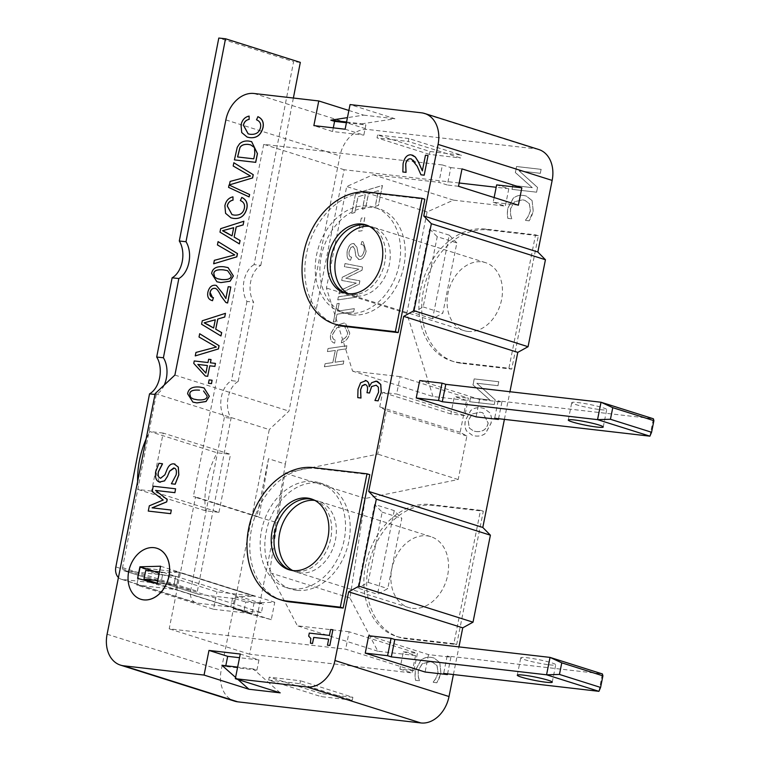 <?xml version="1.0" encoding="UTF-8"?>
<svg xmlns="http://www.w3.org/2000/svg" width="761" height="761" viewBox="0 0 761 761"><rect width="100%" height="100%" fill="white"/><g stroke="black" fill="none" stroke-linecap="round" stroke-linejoin="round"><path stroke-width="0.57" stroke-dasharray="3.81 2.85" d="M157.213 583.183L173.917 584.962L175.61 576.258L158.278 574.412L145.731 570.446M156.481 583.44L156.3 584.305L175.829 589.518L179.301 572.129L158.621 572.71L158.278 574.412M345.123 129.218L363.825 135.116L365.851 124.975L362.112 123.786L394.93 118.745L350.05 104.571M408.533 379.273L400.124 376.619L396.643 394.017L464.904 415.573L468.386 398.174L408.533 379.273M442.417 164.956L450.835 167.61L447.354 185.009L438.935 182.345L442.417 164.956L263.725 144.333L204.909 438.64L193.323 496.629L195.558 496.895L169.199 628.824L345.656 649.181L413.917 670.736L417.399 653.338L349.137 631.782L345.656 649.181M151.61 491.073L138.207 489.523L205.537 510.783L218.94 512.334L151.61 491.073L163.196 433.076L230.526 454.336L217.123 452.795L149.803 431.535A77.232 57.998 -72.5 0 0 146.074 439.173M175.686 576.286L263.116 603.892L245.784 602.037L244.053 610.741L232.771 607.288L234.464 598.584L235.035 598.65L235.377 596.938L254.935 596.234L216.971 591.849L140.29 567.639L139.339 572.405L175.686 576.286L173.993 584.99L137.598 581.1L139.339 572.405L124.224 570.788L199.03 594.417A2.968 2.235 107.5 0 1 198.707 594.341A2.968 2.235 107.5 0 1 197.356 591.268L231.049 418.198A22.278 14.545 -83.9 0 1 238.222 381.385L231.506 380.671A22.278 14.545 96.1 0 0 224.343 417.485L231.049 418.198M118.431 577.532A11.881 8.923 107.5 0 0 121.208 579.226A11.881 8.923 107.5 0 0 122.531 579.492L137.598 581.1L136.809 585.038L213.489 609.247L216.971 591.849M155.187 393.561L269.27 429.585L221.185 670.241A29.708 22.307 -72.5 0 0 234.578 701.147M400.124 376.619L352.6 371.14L326.412 288.019L346.693 186.54L373.023 174.745L438.935 182.345M349.137 631.782L297.418 625.818L269.546 572.633L284.871 473.085L377.779 454.136L386.464 410.645L379.729 406.897L382.621 392.4L396.643 394.017M140.29 567.639L179.377 572.148L175.905 589.547L136.809 585.038M235.587 677.414L237.955 679.516M225.798 665.751L225.656 666.484L221.917 665.304M351.848 314.845A54.954 41.265 107.5 0 1 346.027 313.608A54.954 41.265 107.5 0 1 323.216 248.78A54.954 41.265 107.5 0 1 379.111 208.799A54.954 41.265 107.5 0 1 403.007 269.822A54.954 41.265 107.5 0 1 351.848 314.845M347.178 313.37A54.954 41.265 107.5 0 1 341.347 312.124A54.954 41.265 107.5 0 1 318.536 247.296A54.954 41.265 107.5 0 1 374.441 207.325A54.954 41.265 107.5 0 1 398.336 268.348A54.954 41.265 107.5 0 1 347.178 313.37M296.809 590.308A54.954 41.265 107.5 0 1 290.978 589.062A54.954 41.265 107.5 0 1 268.176 524.234A54.954 41.265 107.5 0 1 324.072 484.262A54.954 41.265 107.5 0 1 347.967 545.285A54.954 41.265 107.5 0 1 296.809 590.308M292.129 588.824A54.954 41.265 107.5 0 1 286.307 587.587A54.954 41.265 107.5 0 1 263.496 522.759A54.954 41.265 107.5 0 1 319.392 482.788A54.954 41.265 107.5 0 1 343.297 543.801A54.954 41.265 107.5 0 1 292.129 588.824M137.598 578.398L156.3 584.305M157.127 583.611L175.829 589.518M160.6 566.222L179.301 572.129M154.397 571.378L158.621 572.71M152.162 507.863L171.406 510.079M148.347 511.097L149.327 505.808M149.403 505.837L163.206 500.006M163.282 500.034L152.171 491.577M152.248 491.596L153.246 486.212M153.313 486.241L175.658 488.819M369.152 386.731L371.72 382.754L377.342 381.318M375.078 400.21L378.674 392.2L378.331 387.178M378.407 387.206L376.219 385.218M367.059 392.724L367.335 391.354C368.134 387.216 367.316 384.914 364.89 384.438M357.851 397.67L358.07 389.337L360.59 382.783M360.666 382.812L366.022 380.586M247.192 137.104L241.789 132.566L241.094 124.947C242.198 120 244.89 117.051 249.189 116.11M248.181 133.869L250.283 134.326C256.029 134.783 259.453 132.519 260.576 127.515C261.308 123.805 259.977 121.237 256.581 119.819L256.514 119.8M256.581 119.819L257.941 116.69M229.499 184.913L230.117 181.422M230.193 181.451L250.502 176.029M250.578 176.048L233.189 166.012M233.266 166.041L233.922 162.768M231.049 217.874L225.646 213.337L224.961 205.717C226.055 200.771 228.757 197.822 233.047 196.88M232 214.631L234.141 215.087C239.886 215.553 243.32 213.289 244.433 208.286C245.166 204.576 243.834 202.007 240.447 200.59L240.371 200.571M240.447 200.59L241.798 197.46M213.727 263.81L214.345 260.329M214.421 260.348L234.74 254.925M234.816 254.945L217.427 244.918M217.503 244.937L218.16 241.665M227.606 303.002L225.798 302.412M225.865 302.44L221.004 295.905C218.512 290.654 216.409 288.134 214.707 288.324M212.519 297.456L213.441 297.656M212.547 300.69C208.619 299.691 207.097 296.838 207.991 292.129C209.246 287.325 211.71 285.042 215.382 285.27L216.352 285.47M225.931 298.559L228.224 286.697M228.3 286.716L230.802 287.002M195.33 355.92L195.948 352.438M196.015 352.457L216.333 347.035M216.409 347.054L199.021 337.018M199.097 337.047L199.753 333.775M208.533 383.306L209.132 379.901M209.208 379.929L212.167 380.272M140.804 599.268A26.73 20.081 107.5 0 1 129.218 569.57A26.73 20.081 107.5 0 1 154.103 547.692A26.73 20.081 107.5 0 1 156.899 548.281M193.484 399.04L197.556 399.848C203.996 400.334 207.211 399.059 207.201 396.015L203.625 390.992M192.904 402.103L187.682 393.77C188.566 388.576 192.704 386.36 200.095 387.121L204.053 387.91M207.468 365.546L205.879 373.109M205.365 376.048L193.751 363.397M193.827 363.416L194.245 360.961M194.312 360.98L207.991 362.54M208.067 362.569L208.647 359.268M208.714 359.297L211.111 359.572M210.455 362.845L215.534 363.425M213.708 328.039L215.268 319.829M221.013 336.01L201.655 324.262L202.274 320.771M202.35 320.8L225.541 313.351M217.56 278.745L221.594 279.544C228.034 280.029 231.249 278.754 231.239 275.72L227.625 270.678M216.942 281.798L211.72 273.465C212.604 268.272 216.742 266.055 224.134 266.816L228.091 267.606M232.115 235.929L233.675 227.72M239.42 243.9L220.062 232.153L220.671 228.661M220.747 228.69L243.948 221.251M249.17 196.937L228.642 187.396L229.118 184.999M237.641 156.975L253.774 158.83M253.851 158.859L254.878 153.693L254.574 147.596L250.769 144.904M234.493 159.905L237.327 147.301L239.477 143.905M239.553 143.934C241.998 141.594 245.147 140.652 248.99 141.108L251.653 141.66M328.742 639.173L327.544 645.214M310.526 643.254L310.783 638.393M310.859 638.422L308.757 636.148L309.289 633.095M309.366 633.114L329.418 635.416M329.494 635.435L330.597 629.499M330.674 629.518L332.957 629.785M421.052 174.821L417.256 166.25C414.945 161.218 412.719 158.735 410.569 158.821M402.921 172.005L403.168 163.682C404.557 157.537 407.24 154.597 411.216 154.854L412.481 155.111M422.422 170.864L425.466 155.215M425.542 155.244L428.129 155.539M171.529 483.511L176.219 474.893C176.952 470.593 176.133 468.291 173.774 467.996M159.296 482.074L155.796 471.791L158.897 463.306M158.973 463.335L162.512 463.744M160.191 478.108L164.966 474.845L167.325 469.033C169.066 465.237 171.33 463.535 174.107 463.925L174.982 464.105M282.283 600.334A68.319 51.31 107.5 0 1 252.566 524.472A68.319 51.31 107.5 0 1 316.176 468.5L369.789 474.683M337.323 324.871A68.319 51.31 107.5 0 1 307.615 249.009A68.319 51.31 107.5 0 1 371.216 193.037L424.828 199.22M450.835 167.61L462.003 168.894M458.522 186.293L447.354 185.009M290.283 570.103A37.127 27.881 -72.5 0 0 291.672 570.588A37.127 27.881 -72.5 0 0 329.437 543.582A37.127 27.881 -72.5 0 0 314.027 499.777A37.127 27.881 -72.5 0 0 312.609 499.387M345.77 293.223A35.643 26.768 -72.5 0 0 347.159 293.717A35.643 26.768 -72.5 0 0 383.42 267.786A35.643 26.768 -72.5 0 0 368.628 225.741A35.643 26.768 -72.5 0 0 367.202 225.342M280.21 692.852L253.185 668.909L256.923 670.089L258.959 659.939L240.257 654.032M258.959 659.939L239.525 657.704M268.671 680.068L299.939 683.673L352.305 700.206L321.037 696.6L268.671 680.068L269.251 677.166L321.618 693.699L321.037 696.6M333.289 127.848L332.557 131.51L363.825 135.116M332.557 131.51L313.855 125.603M348.871 110.459L363.663 115.13L347.435 117.632M538.759 149.508A29.708 22.307 -72.5 0 0 535.611 148.833L368.077 129.513A29.708 22.307 -72.5 0 0 339.948 155.929L288.961 411.092L269.27 429.585M408.866 138.55L377.599 134.944L429.965 151.477L461.233 155.092L408.866 138.55L408.286 141.451L460.652 157.984L461.233 155.092M598.926 691.33L602.398 673.932L447.164 656.02L450.902 657.2L428.567 654.622L368.714 635.73M649.913 436.167L653.385 418.769L498.151 400.857L501.889 402.036L479.554 399.458L419.701 380.567M174.887 375.068L288.961 411.092M159.468 571.911L163.063 572.301L161.37 581.004L157.727 580.614M235.035 598.65L245.784 602.037M234.464 598.584L199.03 594.417M163.063 572.301L175.61 576.258M173.993 584.99L261.423 612.595L263.116 603.892M224.343 417.485L190.65 590.555A11.881 8.923 -72.5 0 0 196.024 602.845A11.881 8.923 -72.5 0 0 197.337 603.121L232.771 607.288M244.053 610.741L261.423 612.595M377.599 134.944L377.018 137.846L408.286 141.451M600.448 409.665A17.826 1.693 -168.7 0 0 606.707 409.608A17.826 1.693 -168.7 0 0 589.566 404.462A17.826 1.693 -168.7 0 0 571.758 402.626A17.826 1.693 -168.7 0 0 581.689 406.184A17.826 1.693 -168.7 0 0 600.448 409.665M346.417 122.73L365.851 124.975M549.471 664.829A17.826 1.693 -168.7 0 0 555.72 664.772A17.826 1.693 -168.7 0 0 538.579 659.625A17.826 1.693 -168.7 0 0 520.771 657.789A17.826 1.693 -168.7 0 0 530.702 661.347A17.826 1.693 -168.7 0 0 549.471 664.829M459.178 183.001L344.143 169.732L285.327 464.029L268.5 458.721L256.914 516.709L193.323 496.629M299.939 683.673L300.519 680.772L269.251 677.166M256.923 670.089L225.656 666.484M498.151 400.857L494.669 418.255M501.889 402.036L498.56 418.702M479.554 399.458L476.072 416.857M447.164 656.02L443.682 673.418M450.902 657.2L447.573 673.865M428.567 654.622L425.085 672.02M161.37 581.004L173.917 584.962M164.243 385.066A22.278 14.545 -83.9 0 1 156.243 394.579L155.016 394.445M254.098 264.628A22.278 14.545 96.1 0 0 246.935 301.442L253.641 302.155A22.278 14.545 -83.9 0 1 260.814 265.342L254.098 264.628L293.603 61.67L218.797 38.05M232.59 597.994L230.897 606.698M300.319 62.383L293.603 61.67M260.814 265.342L293.375 98.026M156.243 394.579L122.55 567.649A2.968 2.235 -72.5 0 0 123.891 570.721A2.968 2.235 -72.5 0 0 124.224 570.788M238.222 381.385L253.641 302.155M246.935 301.442L231.506 380.671M213.489 609.247L251.463 613.632L233.056 608.543L233.294 607.345M163.196 433.076L149.803 431.535M205.537 510.783A77.232 57.998 107.5 0 1 206.764 481.761A77.232 57.998 107.5 0 1 217.123 452.795M137.646 481.39A77.232 57.998 -72.5 0 0 138.207 489.523M218.94 512.334L230.526 454.336M268.5 458.721L259.149 516.966L195.558 496.895M285.327 464.029L275.977 522.284L256.914 516.709M254.079 602.845L251.758 614.441L271.277 619.663L274.759 602.265L254.079 602.845L235.377 596.938M274.759 602.265L179.377 572.148M254.906 596.396L178.226 572.186M271.277 619.663L175.905 589.547M174.821 589.261L251.491 613.471M251.758 614.441L233.056 608.543M174.783 589.423L251.463 613.632M178.264 572.025L254.935 596.234M464.904 415.573L450.883 413.955L454.365 396.557L468.386 398.174M413.917 670.736L399.896 669.119L403.378 651.72L417.399 653.338M399.896 669.119L412.053 672.952L415.535 655.554L403.378 651.72M518.365 205.194L493.185 202.283L494.127 197.537M493.185 202.283L505.342 206.126L508.814 188.728L496.657 184.885M415.535 655.554L377.827 651.207L349.965 598.022L365.29 498.474L458.189 479.525L466.883 436.034L460.148 432.286L466.522 400.391L433.019 396.529L352.6 371.14M466.522 400.391L454.365 396.557M275.977 522.284L249.618 654.213L412.053 672.952M249.618 654.213L169.199 628.824M377.827 651.207L297.418 625.818M433.019 396.529L406.831 313.418L427.111 211.929L453.442 200.133L505.342 206.126M453.442 200.133L373.023 174.745M508.814 188.728L496.182 187.273M344.143 169.732L263.725 144.333M352.305 700.206L352.885 697.304L300.519 680.772M352.885 697.304L321.618 693.699M429.965 151.477L429.385 154.378L460.652 157.984M504.4 419.378L509.927 391.725M453.413 674.541L458.94 646.888M355.634 193.456L351.649 213.403L354.816 212.471L357.955 196.757L365.28 194.559L362.35 209.218L365.508 208.267L368.438 193.608L378.36 190.65L375.221 206.364L378.388 205.413L382.374 185.456L355.634 193.456L351.725 213.432L354.883 212.5L358.031 196.785L365.347 194.588L362.426 209.246L365.584 208.286L368.514 193.627L378.436 190.678L375.297 206.393L378.464 205.432L382.45 185.484L355.71 193.475M341.337 342.878C345.922 341.204 348.709 337.941 349.699 333.099L345.561 323.377L343.858 323.025L335.135 325.87L330.655 333.889C329.789 338.997 331.092 342.089 334.555 343.163L335.335 340.291C332.89 339.33 331.977 337.323 332.595 334.26L336.885 327.715L343.297 326.127L344.609 326.393L347.682 333.099C346.93 336.505 344.914 338.731 341.622 339.767L341.413 342.907C345.998 341.223 348.785 337.97 349.775 333.128L345.637 323.396L343.934 323.045L335.211 325.889L330.721 333.908C329.865 339.025 331.168 342.117 334.631 343.192L335.411 340.31C332.966 339.358 332.053 337.342 332.671 334.279L336.961 327.744L343.373 326.146L344.685 326.421L347.758 333.128C347.006 336.533 344.99 338.75 341.699 339.786L341.413 342.907M338.369 296.79L337.751 299.891L356.586 297.104L357.204 294.012L338.369 296.79L337.827 299.91L356.662 297.132L357.28 294.031L338.445 296.819M360.961 244.538L361.665 244.604C363.977 244.804 364.804 246.964 364.148 251.092C363.178 254.821 361.77 256.6 359.915 256.447L358.46 255.468L356.814 247.03L353.58 243.53C350.526 243.425 348.395 245.946 347.197 251.092C346.521 256.904 347.615 259.929 350.498 260.157L351.639 257.208L350.498 256.895C349.118 256.134 348.681 254.241 349.194 251.216L350.869 247.373L353.266 246.593L354.721 248.828L355.986 256.495L359.116 259.558C362.445 259.558 364.795 256.771 366.146 251.197L363.235 241.836L361.865 241.551L361.037 244.566L361.599 244.576C363.91 244.776 364.728 246.935 364.072 251.063C363.102 254.792 361.694 256.581 359.839 256.419L358.536 255.487L356.89 247.049L353.656 243.549C350.593 243.444 348.471 245.974 347.273 251.111C346.588 256.923 347.691 259.948 350.574 260.176L351.715 257.237L350.564 256.923C349.194 256.162 348.757 254.26 349.27 251.235L350.935 247.392L352.923 246.526L354.645 248.799L355.92 256.476L359.04 259.53C362.369 259.539 364.719 256.752 366.07 251.168L363.168 241.808L361.789 241.522L361.037 244.566M354.226 243.663L353.58 243.53L354.226 243.663M349.965 260.043L350.574 260.176L349.965 260.043M351.639 257.208L350.498 256.895L351.639 257.208M358.374 259.387L359.116 259.558L358.374 259.387M475.33 435.977C479.392 436.414 482.797 435.501 485.556 433.247L490.959 423.344C491.806 419.016 491.378 415.458 489.665 412.671L483.882 408.391L480.971 407.782C476.871 407.363 473.456 408.267 470.726 410.512L465.351 420.386C464.533 424.79 464.952 428.348 466.617 431.059L472.438 435.378L475.406 436.005C479.468 436.434 482.874 435.53 485.632 433.266L491.026 423.363C491.882 419.045 491.454 415.487 489.742 412.69L483.958 408.41L481.038 407.801C476.947 407.382 473.532 408.296 470.802 410.54L465.428 420.414C464.61 424.819 465.028 428.367 466.693 431.087L472.514 435.406L475.406 436.005M532.015 200.514L526.193 196.005L523.34 195.406C519.287 194.978 515.901 195.948 513.19 198.307L507.73 208.286L507.245 213.965L507.834 218.369L511.773 218.826L510.507 214.659L510.526 208.581L514.465 201.817L522.455 199.829L524.843 200.324L529.295 203.634L530.36 210.873L527.906 216.904L525.195 220.376L529.104 220.823L533.195 211.139L532.091 200.533L526.27 196.024L523.416 195.434C519.363 194.997 515.977 195.967 513.266 198.336L507.806 208.305L507.321 213.993L507.91 218.397L511.849 218.854L510.583 214.688L510.602 208.6L514.541 201.836L522.531 199.858L524.919 200.343L529.371 203.653L530.427 210.892L527.982 216.933L525.271 220.395L529.171 220.852L531.416 216.771L533.271 211.168L532.091 200.533M537.485 187.415L519.126 170.864L540.31 173.308L541.1 169.351L516.529 166.516L515.321 172.538L532.205 187.625L512.752 185.38L511.963 189.337L536.534 192.172L537.561 187.444L519.192 170.883L540.386 173.327L541.176 169.37L516.605 166.535L515.397 172.557L532.281 187.653L512.828 185.408L512.039 189.365L536.61 192.2L537.561 187.444M495.135 399.791L476.767 383.23L497.951 385.675L498.74 381.727L474.17 378.892L472.971 384.914L489.856 400.001L470.403 397.756L469.613 401.713L494.184 404.548L495.211 399.81L476.843 383.259L498.027 385.703L498.816 381.746L474.246 378.911L473.047 384.933L489.932 400.02L470.479 397.784L469.689 401.732L494.26 404.567L495.211 399.81M439.715 662.451L433.884 657.942L431.04 657.352C426.978 656.914 423.601 657.885 420.881 660.253L415.43 670.222L414.945 675.901L415.535 680.305L419.473 680.762L418.208 676.596L418.217 670.517L422.155 663.754L430.155 661.766L432.543 662.26L436.995 665.571L438.051 672.81L435.606 678.841L432.895 682.313L436.795 682.76L439.04 678.688L440.885 673.085L439.791 662.47L433.96 657.961L431.116 657.371C427.054 656.943 423.668 657.904 420.957 660.272L415.506 670.251L415.021 675.93L415.601 680.334L419.549 680.791L418.284 676.624L418.293 670.546L422.231 663.782L430.231 661.794L432.609 662.279L437.071 665.599L438.127 672.829L435.682 678.869L432.971 682.332L436.871 682.788L440.961 673.105L439.791 662.47M345.018 263.534L344.391 266.683L358.831 269.09L342.279 277.242L341.641 280.438L356.215 283.102L339.587 290.712L338.949 293.898L359.182 284.148L359.848 280.799L345.789 278.222L361.96 270.212L362.597 267.016L345.018 263.534L344.457 266.711L358.907 269.118L342.355 277.261L341.708 280.467L356.281 283.121L339.663 290.74L339.025 293.917L359.249 284.167L359.924 280.828L345.865 278.25L362.036 270.241L362.674 267.035L345.094 263.563M337.589 311.106L339.14 303.325L336.999 303.658L333.318 322.055L335.458 321.741L336.971 314.198L353.665 311.725L354.284 308.633L337.589 311.106L339.216 303.344L337.075 303.677L333.394 322.084L335.534 321.77L337.047 314.217L353.741 311.753L354.36 308.652L337.665 311.125M328.039 348.509L327.42 351.601L335.24 350.44L332.823 362.54L325.004 363.701L324.386 366.792L343.221 364.005L343.839 360.914L334.964 362.226L337.38 350.127L346.255 348.823L346.873 345.722L328.039 348.509L327.496 351.63L335.316 350.469L332.899 362.559L325.08 363.72L324.462 366.812L343.297 364.034L343.915 360.933L335.04 362.246L337.456 350.155L346.331 348.842L346.949 345.751L328.115 348.528M361.285 218.112L358.669 231.211L362.15 230.716L364.776 217.589L361.285 218.112L358.745 231.239L362.226 230.745L364.852 217.617L361.361 218.131M485.299 229.061A68.319 51.31 -72.5 0 0 421.689 285.033A68.319 51.31 -72.5 0 0 451.406 360.895A68.319 51.31 -72.5 0 0 458.645 362.436L508.909 368.238L535.554 234.854L485.299 229.061L488.105 229.946A68.319 51.31 -72.5 0 0 424.495 285.917A68.319 51.31 -72.5 0 0 454.212 361.779A68.319 51.31 -72.5 0 0 461.451 363.32L511.706 369.123L538.36 235.739L488.105 229.946M403.606 637.899L453.86 643.692L480.514 510.317L430.26 504.514A68.319 51.31 -72.5 0 0 366.65 560.496A68.319 51.31 -72.5 0 0 396.357 636.348A68.319 51.31 -72.5 0 0 403.606 637.899L406.412 638.783L456.667 644.577L483.321 511.202L433.066 505.399A68.319 51.31 -72.5 0 0 369.456 561.38A68.319 51.31 -72.5 0 0 399.164 637.242A68.319 51.31 -72.5 0 0 406.412 638.783M429.385 154.378L377.018 137.846M346.569 121.998L362.112 123.786M363.663 115.13L394.93 118.745M253.185 668.909L237.641 667.112M488.124 423.04C486.793 429.204 482.816 432.039 476.215 431.563L473.627 431.021L469.309 428.091L468.167 420.738L472.134 413.955L480.086 412.196L482.712 412.747L488.124 423.04M476.291 431.582C482.893 432.067 486.869 429.223 488.201 423.068L482.788 412.766L480.162 412.224L472.21 413.974L468.243 420.766L469.385 428.12L473.694 431.049L476.215 431.563M508.909 368.238L511.706 369.123M535.554 234.854L538.36 235.739M467.825 331.425A35.643 26.768 -72.5 0 0 501.014 302.222A35.643 26.768 -72.5 0 0 485.508 262.64A35.643 26.768 -72.5 0 0 449.256 288.571A35.643 26.768 -72.5 0 0 464.048 330.626A35.643 26.768 -72.5 0 0 467.825 331.425M453.86 643.692L456.667 644.577M480.514 510.317L483.321 511.202M412.491 608.334A37.127 27.881 -72.5 0 0 447.059 577.913A37.127 27.881 -72.5 0 0 430.916 536.686A37.127 27.881 -72.5 0 0 393.142 563.701A37.127 27.881 -72.5 0 0 408.562 607.497A37.127 27.881 -72.5 0 0 412.491 608.334M314.854 500.424A37.127 27.881 107.5 0 1 318.707 501.252A37.127 27.881 107.5 0 1 334.85 542.488A37.127 27.881 107.5 0 1 300.281 572.909A37.127 27.881 107.5 0 1 296.343 572.063A37.127 27.881 107.5 0 1 292.719 570.531M369.446 226.398A35.643 26.768 107.5 0 1 373.299 227.216A35.643 26.768 107.5 0 1 388.804 266.797A35.643 26.768 107.5 0 1 355.615 296A35.643 26.768 107.5 0 1 351.839 295.192A35.643 26.768 107.5 0 1 348.215 293.641M349.965 598.022L269.546 572.633M365.29 498.474L284.871 473.085M458.189 479.525L377.779 454.136M466.883 436.034L386.464 410.645M460.148 432.286L379.729 406.897M450.883 413.955L382.621 392.4M406.831 313.418L326.412 288.019M427.111 211.929L346.693 186.54M456.857 242.892L449.256 235.168L432.552 318.802L442.816 313.142L456.857 242.892L437.223 236.69L423.183 306.94L412.909 312.609L432.552 318.802M449.256 235.168L429.623 228.966L412.909 312.609M423.183 306.94L442.816 313.142M429.623 228.966L437.223 236.69M374.583 504.429L357.87 588.063L377.504 594.265L387.777 588.595L401.818 518.355L394.217 510.621L374.583 504.429L382.174 512.153L368.143 582.403L357.87 588.063M382.174 512.153L401.818 518.355M368.143 582.403L387.777 588.595M394.217 510.621L377.504 594.265M107.101 634.227L221.185 670.241M316.176 468.5L313.37 467.606M371.216 193.037L368.41 192.153M421.527 112.818L535.611 148.833M254.003 93.489L368.077 129.513M225.865 119.905L339.948 155.929M122.531 579.492L197.337 603.121M122.55 567.649L197.356 591.268M115.843 566.935L190.65 590.555M458.645 362.436L461.451 363.32M430.26 504.514L433.066 505.399M341.347 312.124L346.027 313.608M374.441 207.325L379.111 208.799M286.307 587.587L290.978 589.062M319.392 482.788L324.072 484.262M314.027 499.777L311.22 498.893M291.672 570.588L288.866 569.704M368.628 225.741L365.822 224.856M347.159 293.717L344.353 292.833M603.235 427.007L606.707 409.608M568.277 420.024L571.758 402.626M552.248 682.17L555.72 664.772M517.29 675.188L520.771 657.789M121.208 579.226L196.024 602.845M123.891 570.721L198.707 594.341M451.406 360.895L454.212 361.779M396.357 636.348L399.164 637.242M430.916 536.686L318.707 501.252M408.562 607.497L296.343 572.063M485.508 262.64L373.299 227.216M464.048 330.626L351.839 295.192"/><path stroke-width="1.14" d="M159.468 571.911L145.731 570.446L143.991 579.15L157.213 583.183M237.955 679.516L248.942 689.247L204.053 675.074L208.98 650.427L240.257 654.032L235.33 678.679L306.807 686.926A29.708 22.307 107.5 0 0 334.935 660.51L348.662 591.82L358.935 586.151L376.315 499.168L368.724 491.435L403.701 316.357L413.974 310.697L431.363 223.705L423.763 215.981L438.07 144.39A29.708 22.307 107.5 0 0 424.676 113.484A29.708 22.307 107.5 0 0 421.527 112.818L350.05 104.571L345.123 129.218L313.855 125.603L318.773 100.956L348.871 110.459M204.053 675.074L123.643 665.799A29.708 22.307 107.5 0 1 120.495 665.124A29.708 22.307 107.5 0 1 107.101 634.227L155.187 393.561L174.887 375.068L225.865 119.905A29.708 22.307 107.5 0 1 254.003 93.489L318.773 100.956M237.641 667.112L221.917 665.304L235.587 677.414M208.98 650.427L227.682 656.334L225.798 665.751M157.127 583.611L137.598 578.398L139.919 566.802L160.6 566.222L157.127 583.611M139.919 566.802L154.397 571.378M174.811 492.643L155.567 490.426L167.144 499.501L166.678 501.851L152.086 507.834L171.33 510.06L170.616 513.656L148.271 511.078L149.327 505.808L163.206 500.006L152.171 491.577L153.246 486.212L175.582 488.79L174.887 492.671L155.567 490.426M155.644 490.455L167.144 499.501M167.22 499.53L166.678 501.851M166.745 501.88L152.19 507.853M170.616 513.656L171.33 510.06M170.683 513.675L148.271 511.078M174.887 492.671L175.582 488.79M365.28 380.424C367.886 381.09 369.18 383.192 369.152 386.731L371.644 382.726L376.21 381.08L380.69 384.4L381.204 392.41L378.084 400.838L374.945 400.476L378.598 392.181L378.331 387.178L376.181 385.209L371.596 386.502L369.466 392.99L366.983 392.705L367.259 391.325C368.058 387.187 367.24 384.885 364.814 384.41L362.055 385.837L360.571 389.708L360.904 398.003L357.775 397.642L358.003 389.318L360.59 382.783L366.06 380.595M377.304 381.309L380.766 384.429L381.28 392.429L378.084 400.838M378.16 400.857L374.945 400.476M376.219 385.218L371.596 386.502M371.672 386.531L369.466 392.99M369.542 393.009L366.983 392.705M365.432 384.543L362.131 385.865L360.647 389.737L360.942 397.813M365.47 384.552L364.89 384.438M360.98 398.032L357.775 397.642M365.356 380.443C367.963 381.118 369.256 383.221 369.228 386.75M257.865 116.671C262.241 118.697 263.943 122.312 262.964 127.506C260.947 135.058 256.476 138.426 249.56 137.598L247.154 137.094L241.722 132.557L241.028 124.928C242.122 119.981 244.823 117.032 249.113 116.091L249.142 119.315C245.908 120.067 243.996 122.055 243.425 125.27L248.143 133.86L250.207 134.297C255.953 134.764 259.377 132.49 260.5 127.496C261.232 123.777 259.901 121.208 256.514 119.8L257.941 116.69C262.317 118.726 264.019 122.331 263.04 127.525C261.023 135.078 256.552 138.445 249.637 137.617L247.192 137.104M249.142 119.315L249.113 116.091M249.218 119.334C245.984 120.095 244.072 122.083 243.491 125.289L248.181 133.869M229.422 184.894L230.117 181.422L250.502 176.029L233.189 166.012L233.846 162.74L253.175 174.659L252.519 177.95L229.422 184.894L252.519 177.95M253.175 174.659L233.846 162.74M253.251 174.678L252.595 177.979M241.722 197.432C246.098 199.468 247.801 203.073 246.821 208.267C244.804 215.829 240.343 219.187 233.418 218.369L231.011 217.865L225.579 213.327L224.885 205.698C225.988 200.742 228.681 197.803 232.971 196.852L233.009 200.086C229.765 200.837 227.853 202.826 227.282 206.041L232 214.631L234.065 215.068C239.81 215.534 243.244 213.261 244.357 208.267C245.09 204.547 243.758 201.979 240.371 200.571L241.798 197.46C246.174 199.487 247.877 203.101 246.897 208.295C244.88 215.848 240.409 219.216 233.494 218.388L231.049 217.874M233.009 200.086L232.971 196.852M233.085 200.105C229.841 200.866 227.929 202.845 227.358 206.06L232.038 214.64M213.66 263.791L214.345 260.329L234.74 254.925L217.427 244.918L218.084 241.637L237.413 253.556L236.747 256.857L213.66 263.791L236.747 256.857M237.413 253.556L218.084 241.637M237.489 253.584L236.823 256.876M225.798 302.412L227.606 303.002L230.802 287.002L227.539 302.983L225.798 302.412L220.928 295.886C218.436 290.635 216.333 288.105 214.631 288.305C212.338 288.21 210.816 289.58 210.055 292.414C209.551 295.411 210.654 297.151 213.365 297.627L212.481 300.662L211.815 300.49M225.865 302.44L226.654 302.811M215.23 288.438L214.707 288.324C212.414 288.238 210.892 289.608 210.131 292.443L212.481 297.446L213.441 297.656L212.481 300.662C208.543 299.663 207.021 296.809 207.915 292.1C209.17 287.306 211.634 285.014 215.306 285.242L216.314 285.461L222.716 293.404L225.855 298.531L228.224 286.697L230.735 286.983M215.268 288.448L214.707 288.324M212.547 300.69L211.853 300.5M216.352 285.47L222.792 293.423L225.931 298.559M195.254 355.901L195.948 352.438L216.333 347.035L199.021 337.018L199.677 333.746L219.006 345.665L218.35 348.957L195.254 355.901L218.35 348.957M219.006 345.665L199.677 333.746M219.082 345.684L218.426 348.985M208.457 383.287L209.132 379.901L212.1 380.243L211.425 383.62L208.457 383.287L211.425 383.62M211.491 383.649L212.1 380.243M154.026 547.663A26.73 20.081 107.5 0 1 156.861 548.272A26.73 20.081 107.5 0 1 167.953 579.806A26.73 20.081 107.5 0 1 140.766 599.249A26.73 20.081 107.5 0 1 129.132 569.57A26.73 20.081 107.5 0 1 154.026 547.663M156.899 548.281A26.73 20.081 107.5 0 1 156.937 548.291A26.73 20.081 107.5 0 1 168.029 579.825A26.73 20.081 107.5 0 1 140.842 599.278A26.73 20.081 107.5 0 1 140.804 599.268M203.548 390.973L207.125 395.996C207.135 399.03 203.919 400.305 197.48 399.82L193.446 399.03L190.621 397.461L189.746 394.036C189.755 390.945 192.971 389.651 199.411 390.165L199.487 390.184C193.047 389.67 189.831 390.964 189.822 394.055L190.697 397.489L193.484 399.04M187.606 393.741C188.49 388.548 192.628 386.331 200.019 387.102L204.015 387.901L209.265 396.243L205.984 401.494L196.861 402.883L192.866 402.084L187.606 393.741M204.053 387.91L209.342 396.262L206.06 401.513L196.937 402.911L192.904 402.103M207.392 365.527L205.879 373.109L197.831 364.424L207.392 365.527L197.908 364.443L205.889 373.061M209.789 365.803L207.686 376.295L205.299 376.02L193.751 363.397L194.245 360.961L207.991 362.54L208.647 359.268L211.035 359.544L210.378 362.816L215.458 363.406L214.868 366.383L209.789 365.803L207.686 376.295M207.763 376.324L205.299 376.02M210.464 362.826L211.035 359.544M214.868 366.383L215.458 363.406M214.944 366.412L209.865 365.822M213.632 328.01L204.138 322.835L215.277 319.782L213.632 328.01L207.915 324.643M215.268 319.829L204.138 322.835M204.214 322.864L207.991 324.671M201.579 324.234L202.274 320.771L225.465 313.332L224.733 316.985L217.751 319.059L215.724 329.199L221.622 332.586L220.937 335.981L201.579 324.234M224.733 316.985L225.465 313.332M224.809 317.004L217.751 319.059M217.827 319.078L215.724 329.199M215.801 329.218L221.622 332.586M221.698 332.605L220.937 335.981M227.625 270.678L223.525 269.889C217.085 269.375 213.87 270.659 213.86 273.751L214.735 277.185L217.522 278.735L214.659 277.156L213.784 273.732C213.793 270.64 217.018 269.346 223.449 269.86L227.587 270.669L231.163 275.691C231.173 278.726 227.958 280 221.518 279.515L217.484 278.726M211.644 273.437C212.528 268.243 216.666 266.027 224.057 266.797L228.053 267.596L233.304 275.939L230.022 281.19L220.909 282.588L216.904 281.779L211.644 273.437M228.091 267.606L233.38 275.958L230.098 281.209L220.975 282.607L216.942 281.798M232.038 235.9L222.545 230.726L233.684 227.672L232.038 235.9L226.321 232.543M233.675 227.72L222.545 230.726M222.621 230.754L226.398 232.562M219.986 232.134L220.671 228.661L243.872 221.223L243.139 224.876L236.157 226.949L234.131 237.09L240.019 240.476L239.344 243.881L219.986 232.134M243.139 224.876L243.872 221.223M243.216 224.904L236.157 226.949M236.233 226.978L234.131 237.09M234.207 237.118L240.019 240.476M240.096 240.505L239.344 243.881M228.566 187.368L229.042 184.98L249.57 194.521L249.094 196.909L228.566 187.368M249.57 194.521L229.042 184.98M249.646 194.54L249.094 196.909M253.774 158.83L237.565 156.966L239.848 147.796C241.047 145.256 243.834 144.114 248.21 144.381L250.73 144.894L254.497 147.577L254.802 153.665L253.774 158.83M250.769 144.904L248.286 144.4C243.91 144.143 241.123 145.284 239.924 147.815L237.641 156.975M234.417 159.886L237.251 147.282L239.477 143.905C241.922 141.575 245.071 140.633 248.914 141.089L251.615 141.641L257.38 153.598L255.639 162.331L234.417 159.886L255.639 162.331M251.653 141.66L257.456 153.627L255.715 162.359M329.741 645.452L327.468 645.185L328.676 639.154L313.703 637.423L312.495 643.464L310.45 643.226L310.783 638.393L308.681 636.12L309.289 633.095L329.418 635.416L330.597 629.499L332.88 629.756L329.817 645.471L327.468 645.185M328.666 639.164L313.703 637.423M313.779 637.452L312.495 643.464M312.571 643.483L310.45 643.226M329.817 645.471L332.88 629.756M424.124 175.163L420.976 174.802L417.18 166.231L411.425 158.992L410.493 158.792C408.086 158.621 406.479 160.371 405.67 164.024L406.003 172.347L402.845 171.986L403.092 163.653C404.481 157.517 407.173 154.569 411.14 154.825L415.278 157.004L418.255 161.703L422.345 170.845L425.466 155.215L428.053 155.52L424.2 175.192L420.976 174.802M411.463 159.001L410.569 158.821C408.162 158.649 406.555 160.39 405.737 164.053L406.041 172.157M406.07 172.367L402.845 171.986M412.519 155.12L415.278 157.004M415.354 157.023L418.331 161.722L422.422 170.864M424.2 175.192L428.053 155.52M174.107 463.925L178.321 467.102L178.845 474.902L175.201 484.224L171.396 483.768L176.143 474.864C176.875 470.564 176.067 468.272 173.698 467.977L169.57 471.154L167.506 476.272L164.576 480.838L159.296 482.074M175.201 484.224L171.396 483.768M174.279 468.101L169.646 471.173L167.506 476.272M174.317 468.11L173.774 467.996M167.582 476.3L164.576 480.838M164.652 480.866L159.325 482.084M160.238 482.274L160.162 482.255C156.309 481.39 154.825 477.889 155.72 471.763L158.897 463.306L162.445 463.715L158.345 471.801C157.708 475.606 158.478 477.737 160.657 478.203L164.89 474.816L167.258 469.014C168.999 465.209 171.254 463.506 174.031 463.906L174.982 464.105M162.464 464.029L158.421 471.83C157.784 475.625 158.554 477.756 160.733 478.222M160.152 478.098L160.657 478.203M174.031 463.906L178.255 467.083L178.768 474.883L175.125 484.196M366.983 473.799L369.789 474.683L343.135 608.058L289.522 601.875A68.319 51.31 107.5 0 1 282.283 600.334L279.477 599.449A68.319 51.31 107.5 0 1 249.76 523.587A68.319 51.31 107.5 0 1 313.37 467.606L366.983 473.799L340.329 607.173L286.716 600.99A68.319 51.31 107.5 0 1 279.477 599.449M422.022 198.336L424.828 199.22L398.174 332.605L344.562 326.421A68.319 51.31 107.5 0 1 337.323 324.871L334.517 323.986A68.319 51.31 107.5 0 1 304.809 248.124A68.319 51.31 107.5 0 1 368.41 192.153L422.022 198.336L395.368 331.72L341.765 325.527A68.319 51.31 107.5 0 1 334.517 323.986M462.003 168.894L521.846 187.796L518.365 205.194L458.522 186.293L462.003 168.894M423.763 215.981L537.846 252.005L552.153 180.405A29.708 22.307 -72.5 0 0 538.759 149.508L424.676 113.484M312.609 499.387A37.127 27.881 -72.5 0 0 310.088 498.94A37.127 27.881 -72.5 0 0 275.777 528.419A37.127 27.881 -72.5 0 0 290.283 570.103M307.292 498.055A37.127 27.881 107.5 0 1 311.22 498.893A37.127 27.881 107.5 0 1 326.631 542.698A37.127 27.881 107.5 0 1 288.866 569.704A37.127 27.881 107.5 0 1 272.714 528.476A37.127 27.881 107.5 0 1 307.292 498.055M343.135 608.058L340.329 607.173M367.202 225.342A35.643 26.768 -72.5 0 0 364.842 224.933A35.643 26.768 -72.5 0 0 331.91 253.194A35.643 26.768 -72.5 0 0 345.77 293.223M362.036 224.048A35.643 26.768 107.5 0 1 365.822 224.856A35.643 26.768 107.5 0 1 380.614 266.902A35.643 26.768 107.5 0 1 344.353 292.833A35.643 26.768 107.5 0 1 328.857 253.251A35.643 26.768 107.5 0 1 362.036 224.048M398.174 332.605L395.368 331.72M235.33 678.679L280.21 692.852L248.942 689.247M239.525 657.704L227.682 656.334M120.495 665.124L234.578 701.147A29.708 22.307 -72.5 0 0 237.727 701.823L420.89 722.95A29.708 22.307 -72.5 0 0 449.019 696.534L453.413 674.541M347.435 117.632L330.845 120.181L334.583 121.36L333.289 127.848M348.662 591.82L462.745 627.835L473.019 622.175L490.398 535.183L482.807 527.459L504.4 419.378M365.242 653.128L387.577 655.706L391.316 656.886L546.56 674.798L550.032 657.399L561.77 662.841L602.912 675.835L602.398 673.932L550.032 657.399L394.797 639.487L391.059 638.308L368.714 635.73L365.242 653.128L425.085 672.02L447.42 674.598L443.682 673.418L598.926 691.33L600.591 687.43L559.449 674.436L546.56 674.798L598.926 691.33M358.935 586.151L473.019 622.175M376.315 499.168L490.398 535.183M368.724 491.435L482.807 527.459M403.701 316.357L517.784 352.381L528.058 346.712L545.437 259.729L537.846 252.005M416.229 397.965L438.564 400.543L442.303 401.722L597.547 419.634L601.019 402.236L612.757 407.677L653.899 420.671L653.385 418.769L601.019 402.236L445.784 384.324L442.036 383.144L419.701 380.567L416.229 397.965L476.072 416.857L498.407 419.435L494.669 418.255L649.913 436.167L651.578 432.267L610.436 419.273L597.547 419.634L649.913 436.167M413.974 310.697L528.058 346.712M431.363 223.705L545.437 259.729M157.727 580.614L143.991 579.15M442.036 383.144L438.564 400.543M596.976 427.064A17.826 1.693 11.3 0 1 578.208 423.582A17.826 1.693 11.3 0 1 568.277 420.024A17.826 1.693 11.3 0 1 586.084 421.86A17.826 1.693 11.3 0 1 603.235 427.007A17.826 1.693 11.3 0 1 596.976 427.064M334.583 121.36L346.417 122.73M391.059 638.308L387.577 655.706M653.899 420.671L651.578 432.267M612.757 407.677L610.436 419.273M442.303 401.722L445.784 384.324M498.56 418.702L498.407 419.435M602.912 675.835L600.591 687.43M561.77 662.841L559.449 674.436M545.989 682.227A17.826 1.693 11.3 0 1 527.221 678.745A17.826 1.693 11.3 0 1 517.29 675.188A17.826 1.693 11.3 0 1 535.097 677.024A17.826 1.693 11.3 0 1 552.248 682.17A17.826 1.693 11.3 0 1 545.989 682.227M391.316 656.886L394.797 639.487M447.573 673.865L447.42 674.598M155.016 394.445L149.536 393.865A22.278 14.545 96.1 0 0 156.699 357.052L163.406 357.765A22.278 14.545 -83.9 0 1 164.243 385.066M185.998 241.722A22.278 14.545 -83.9 0 1 178.835 278.536L172.119 277.813A22.278 14.545 96.1 0 0 179.292 241.009L185.998 241.722L225.513 38.763L300.319 62.383L293.375 98.026M178.835 278.536L163.406 357.765M179.292 241.009L218.797 38.05L225.513 38.763M118.431 577.532A11.881 8.923 107.5 0 1 115.843 566.935L149.536 393.865M156.699 357.052L172.119 277.813M146.074 439.173A77.232 57.998 -72.5 0 0 137.646 481.39M494.127 197.537L496.657 184.885L521.846 187.796M496.182 187.273L459.178 183.001M509.927 391.725L517.784 352.381M458.94 646.888L462.745 627.835M330.845 120.181L346.569 121.998M292.719 570.531A37.127 27.881 107.5 0 1 280.933 528.267A37.127 27.881 107.5 0 1 314.854 500.424M348.215 293.641A35.643 26.768 107.5 0 1 337.037 253.147A35.643 26.768 107.5 0 1 369.446 226.398M438.07 144.39L552.153 180.405M289.522 601.875L286.716 600.99M344.562 326.421L341.765 325.527M123.643 665.799L237.727 701.823M306.807 686.926L420.89 722.95M334.935 660.51L449.019 696.534"/></g></svg>
